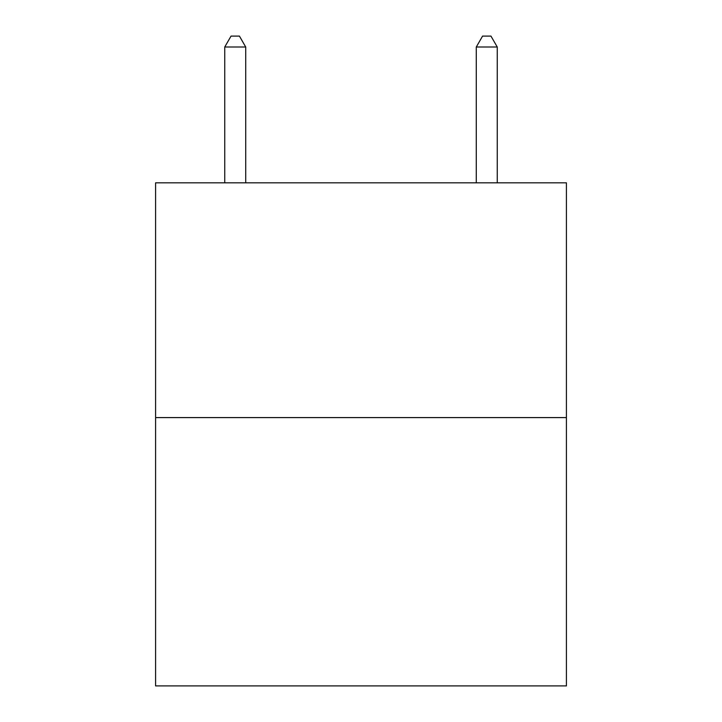 <?xml version="1.0" encoding="UTF-8"?>
<svg xmlns="http://www.w3.org/2000/svg" width="722" height="722" viewBox="0 0 722 722"><rect width="100%" height="100%" fill="white"/><g stroke="black" fill="none" stroke-linecap="round" stroke-linejoin="round"><path stroke-width="1.08" d="M566.418 417.596L566.418 182.828L155.582 182.828L155.582 685.9L566.418 685.9L566.418 417.596L155.582 417.596M245.715 182.828L245.715 47.002L224.75 47.002L224.75 182.828M224.75 47.002L231.04 36.1L239.424 36.1L245.715 47.002M497.25 182.828L497.25 47.002L476.285 47.002L482.576 36.1L490.96 36.1L497.25 47.002M476.285 182.828L476.285 47.002"/></g></svg>
